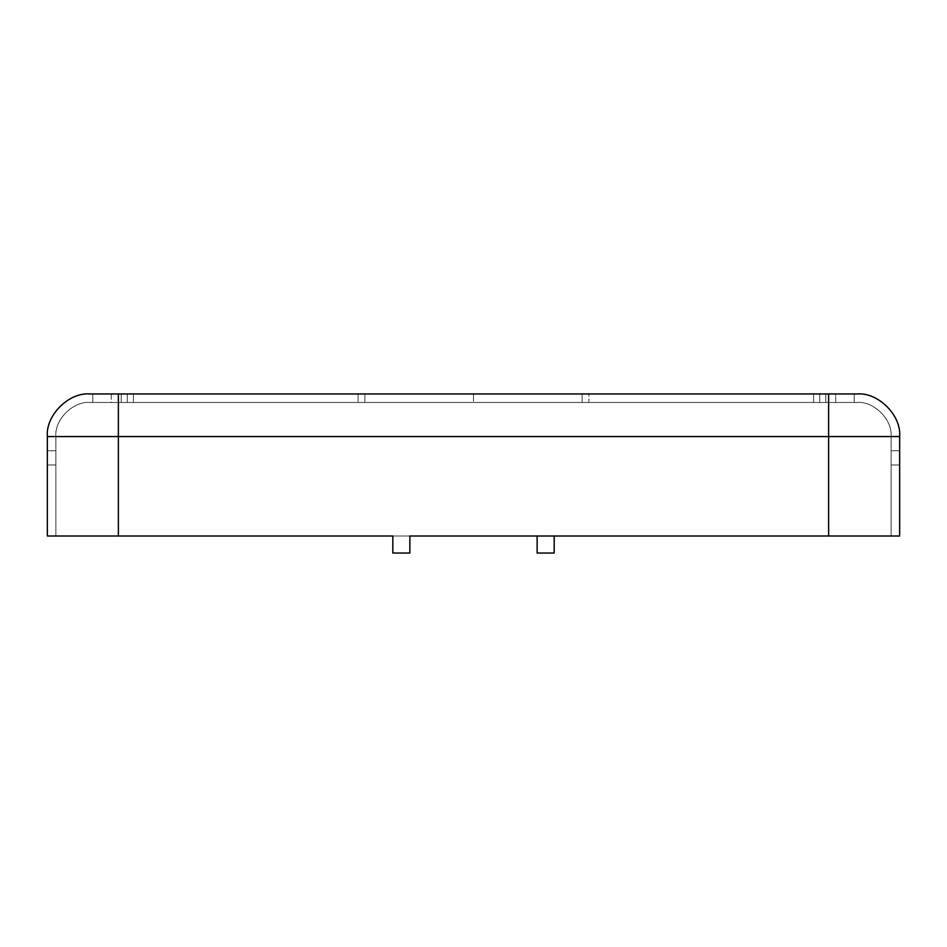 <?xml version="1.0" encoding="UTF-8"?>
<svg xmlns="http://www.w3.org/2000/svg" width="947" height="947" viewBox="0 0 947 947"><rect width="100%" height="100%" fill="white"/><g stroke="black" fill="none" stroke-linecap="round" stroke-linejoin="round"><path stroke-width="0.71" stroke-dasharray="4.74 3.55" d="M854.194 402.475L835.728 402.475L835.728 393.952L854.194 393.952L854.194 402.475L819.735 402.475L819.735 393.952L835.728 393.952L835.728 402.475L582.109 402.475L582.109 393.952L364.891 393.952L364.891 402.475L473.5 402.475L473.5 393.952L473.5 402.475L582.109 402.475L111.273 402.475L111.273 393.952L127.265 393.952L127.265 402.475L92.806 402.475L92.806 393.952L111.273 393.952L111.273 402.475L92.806 402.475L854.194 402.475L92.806 402.475L854.194 402.475L854.194 393.952L92.806 393.952L854.194 393.952L92.806 393.952L825.784 393.952L92.806 393.952L92.806 402.475L92.806 393.952L92.806 402.475L121.216 402.475L121.216 393.952L121.216 402.475L854.194 402.475L854.194 393.952L825.784 393.952L854.194 393.952L854.194 402.475L825.784 402.475L825.784 393.952L825.784 402.475L825.784 393.952L121.216 393.952L854.194 393.952L854.194 402.475L854.194 393.952L819.735 393.952L819.735 402.475L813.58 402.475L813.58 393.952L819.735 393.952L813.58 393.952L813.58 402.475L588.904 402.475L588.904 393.952L813.58 393.952L588.904 393.952L588.904 402.475L582.109 402.475L582.109 393.952L588.904 393.952L582.109 393.952L582.109 402.475L364.891 402.475L364.891 393.952L582.109 393.952L582.109 402.475L588.904 402.475L588.904 393.952L588.904 402.475L813.58 402.475L813.58 393.952L813.58 402.475L819.735 402.475L819.735 393.952L819.735 402.475L854.194 402.475L854.194 393.952L854.194 402.475M118.375 536.002L537.138 536.002L55.873 536.002L392.816 536.002L118.375 536.002L118.375 436.567L891.127 436.567L891.127 536.002L554.184 536.002L899.65 536.002L828.625 536.002L891.127 536.002L828.625 536.002L828.625 402.475L89.965 402.475L857.035 402.475C873.903 400.948 892.654 419.699 891.127 436.567L828.625 436.567L828.625 536.002L409.862 536.002L828.625 536.002L828.625 436.567L118.375 436.567L118.375 402.475L828.625 402.475L828.625 436.567L118.375 436.567L118.375 536.002L55.873 536.002L55.873 436.567L118.375 436.567L55.873 436.567C54.346 419.699 73.097 400.948 89.965 402.475L118.375 402.475L118.375 436.567L55.873 436.567L55.873 536.002L55.873 436.567C54.346 419.699 73.097 400.948 89.965 402.475C73.097 400.948 54.346 419.699 55.873 436.567L55.873 536.002L118.375 536.002L118.375 402.475L89.965 402.475C73.097 400.948 54.346 419.699 55.873 436.567L118.375 436.567L118.375 536.002L537.138 536.002L47.35 536.002L118.375 536.002L118.375 436.567L828.625 436.567L828.625 402.475L118.375 402.475L118.375 536.002M89.965 393.952C68.882 392.046 45.444 415.484 47.35 436.567L47.35 460.822L47.35 436.567C45.444 415.484 68.882 392.046 89.965 393.952L828.625 393.952L825.784 393.952L825.784 402.475L121.216 402.475L121.216 393.952L121.216 402.475L92.806 402.475L92.806 393.952L121.216 393.952M118.375 393.952L118.375 436.567L47.35 436.567L47.35 536.002L47.35 436.567L118.375 436.567L118.375 393.952L92.806 393.952L92.806 402.475L92.806 393.952L92.806 402.475L127.265 402.475L127.265 393.952L364.891 393.952L364.891 402.475L358.096 402.475L358.096 393.952L358.096 402.475L133.42 402.475L133.42 393.952L133.42 402.475L127.265 402.475L127.265 393.952L92.806 393.952M133.42 393.952L127.265 393.952L127.265 402.475L133.42 402.475L133.42 393.952L133.42 402.475L358.096 402.475L358.096 393.952L133.42 393.952M364.891 393.952L358.096 393.952L358.096 402.475L364.891 402.475L364.891 393.952M409.862 536.002L409.862 553.048L392.816 553.048L392.816 536.002L392.816 553.048L409.862 553.048L409.862 536.002M554.184 536.002L891.127 536.002L891.127 436.567L828.625 436.567L828.625 536.002L554.184 536.002L554.184 553.048L537.138 553.048L537.138 536.002L537.138 553.048L554.184 553.048L554.184 536.002M828.625 436.567L891.127 436.567C892.654 419.699 873.903 400.948 857.035 402.475L828.625 402.475L828.625 536.002L828.625 436.567L118.375 436.567L899.65 436.567L899.65 536.002L899.65 436.567L828.625 436.567L828.625 393.952L828.625 436.567M891.127 436.567L891.127 536.002L891.127 436.567C892.654 419.699 873.903 400.948 857.035 402.475C873.903 400.948 892.654 419.699 891.127 436.567L891.127 450.772L899.65 450.772L899.65 460.822L899.65 436.567C901.556 415.484 878.118 392.046 857.035 393.952C878.118 392.046 901.556 415.484 899.65 436.567L899.65 464.977L891.127 464.977L891.127 436.567L891.127 460.822L891.127 436.567L899.65 436.567L899.65 460.822L899.65 450.772L891.127 450.772L891.127 464.977L899.65 464.977L899.65 436.567L891.127 436.567M828.625 393.952L854.194 393.952M47.35 450.772L47.35 436.567L47.35 450.772L55.873 450.772L55.873 436.567L55.873 464.977L47.35 464.977L47.35 436.567L47.35 450.772L55.873 450.772L47.35 450.772L47.35 464.977L55.873 464.977L55.873 436.567L55.873 460.822L55.873 450.772L47.35 450.772M891.127 450.772L899.65 450.772L891.127 450.772M47.35 436.567L55.873 436.567L47.35 436.567"/><path stroke-width="1.42" d="M392.816 536.002L47.35 536.002L392.816 536.002L392.816 553.048L409.862 553.048L409.862 536.002L828.625 536.002L409.862 536.002L409.862 553.048L392.816 553.048L392.816 536.002M854.194 393.952L857.035 393.952C878.118 392.046 901.556 415.484 899.65 436.567L899.65 536.002L828.625 536.002L899.65 536.002L899.65 436.567L828.625 436.567L828.625 536.002L828.625 436.567L899.65 436.567C901.556 415.484 878.118 392.046 857.035 393.952L828.625 393.952L857.035 393.952L828.625 393.952L828.625 436.567L118.375 436.567L118.375 536.002L118.375 436.567L828.625 436.567L828.625 393.952L118.375 393.952L828.625 393.952M92.806 393.952L118.375 393.952L118.375 436.567L47.35 436.567L47.35 536.002L47.35 436.567L118.375 436.567L118.375 393.952L89.965 393.952C68.882 392.046 45.444 415.484 47.35 436.567C45.444 415.484 68.882 392.046 89.965 393.952M121.216 393.952L118.375 393.952M537.138 536.002L537.138 553.048L554.184 553.048L554.184 536.002L554.184 553.048L537.138 553.048L537.138 536.002"/></g></svg>
